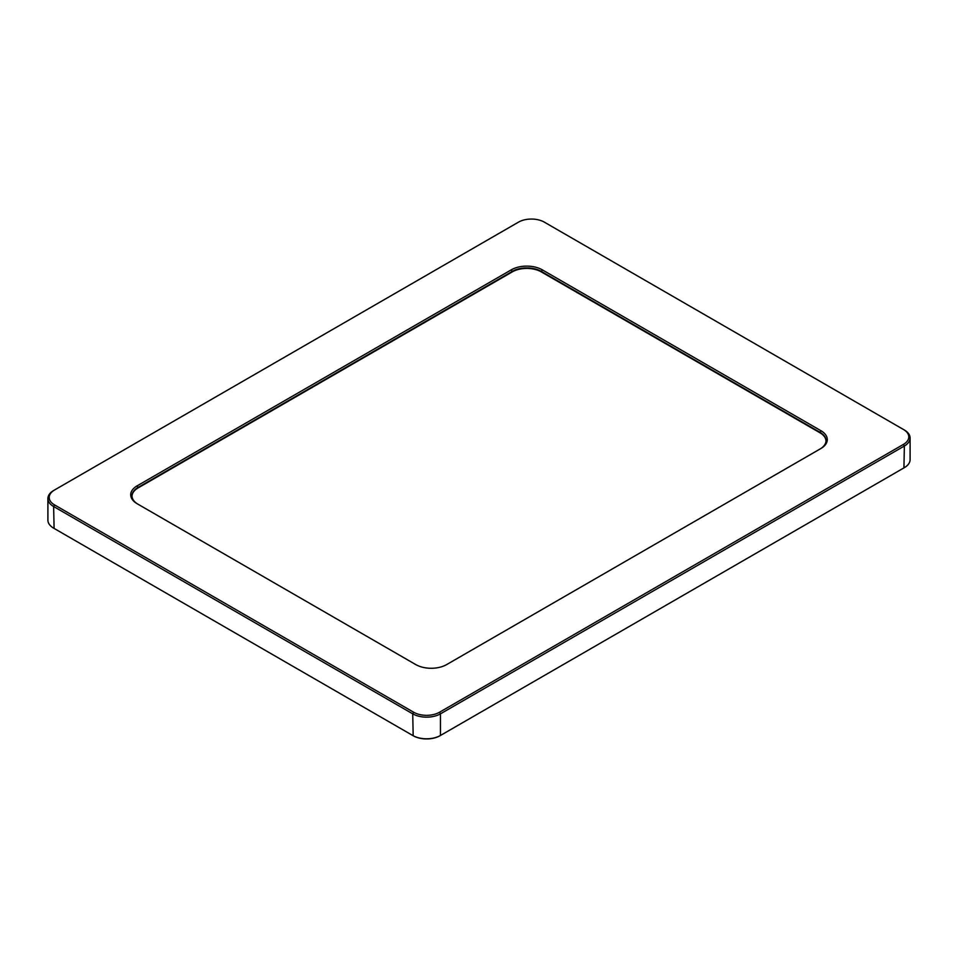 <?xml version="1.0" encoding="UTF-8"?>
<svg xmlns="http://www.w3.org/2000/svg" width="958" height="958" viewBox="0 0 958 958"><rect width="100%" height="100%" fill="white"/><g stroke="black" fill="none" stroke-linecap="round" stroke-linejoin="round"><path stroke-width="1.44" d="M132.024 496.1A20.549 11.867 180 0 1 138.036 487.957L512.255 271.904A20.549 11.867 180 0 1 541.318 271.904L819.964 432.776A20.549 11.867 180 0 1 825.976 440.919M138.012 504.231A20.549 11.867 180 0 1 132.012 495.849A20.549 11.867 180 0 1 138.036 487.466L512.255 271.401A20.549 11.867 180 0 1 541.318 271.401L819.964 432.286A20.549 11.867 180 0 1 825.988 440.668A20.549 11.867 180 0 1 819.988 449.051M820.886 430.681L542.24 269.809A21.854 12.622 0 0 0 511.332 269.809L137.114 485.862A21.854 12.622 0 0 0 137.114 503.704L415.76 664.577A21.854 12.622 0 0 0 446.668 664.577L820.886 448.524A21.854 12.622 0 0 0 820.886 430.681L819.964 432.776M413.652 712.237L54.57 504.926A18.298 10.562 180 0 1 54.57 489.981L518.47 222.148A18.298 10.562 180 0 1 544.348 222.148L903.43 429.471A18.298 10.562 180 0 1 903.43 444.404L439.53 712.237A18.298 10.562 180 0 1 413.652 712.237L412.73 713.842A19.603 11.316 0 0 0 440.452 713.842L904.364 446.009A19.603 11.316 0 0 0 910.1 438.01A19.603 11.316 0 0 0 904.364 429.998L903.43 429.471L904.364 429.998M54.57 489.981L53.636 490.52A19.603 11.316 0 0 0 47.9 498.519A19.603 11.316 0 0 0 53.636 506.519L412.73 713.842L413.173 735.732A18.98 10.957 0 0 0 440.009 735.732L440.452 735.481A19.603 11.316 180 0 1 412.73 735.481L53.636 528.157A19.603 11.316 180 0 1 47.9 520.158L47.9 498.519M910.1 438.01L910.1 459.648A19.603 11.316 180 0 1 904.364 467.648L440.452 735.481L440.452 713.842L439.53 712.237M903.909 467.899L903.909 467.899A18.98 10.957 0 0 0 903.933 467.899L904.364 446.009L903.43 444.404M53.636 528.157L54.091 528.421A18.98 10.957 0 0 0 54.091 528.421L53.636 506.519L54.57 504.926M511.332 269.809L512.255 271.904M541.318 271.904L542.24 269.809M138.036 487.957L137.114 485.862"/></g></svg>
